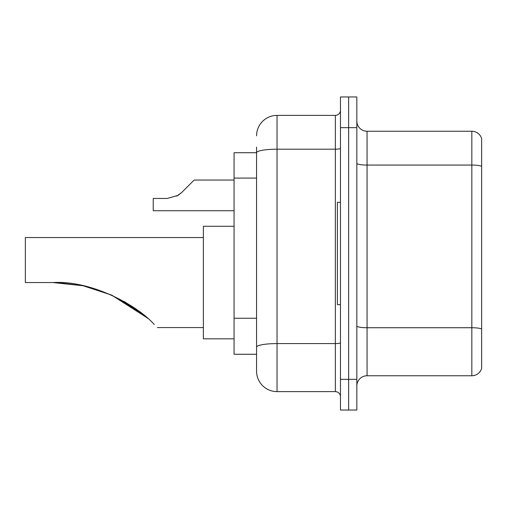 <?xml version="1.0" encoding="UTF-8"?>
<svg xmlns="http://www.w3.org/2000/svg" width="507" height="507" viewBox="0 0 507 507"><rect width="100%" height="100%" fill="white"/><g stroke="black" fill="none" stroke-linecap="round" stroke-linejoin="round"><path stroke-width="0.76" d="M256.567 152.727L234.063 152.727L234.063 354.273L256.567 354.273L256.567 371.156L256.567 147.1M340.463 379.344L340.463 410.036L348.645 410.036L348.645 379.344L348.645 410.036L356.833 410.036L356.833 379.344L348.645 379.344L348.645 127.656L348.645 379.344L340.463 379.344L340.463 127.656L348.645 127.656L348.645 96.964L348.645 127.656L356.833 127.656L356.833 379.344M356.833 127.656L356.833 96.964L340.463 96.964L340.463 127.656M256.567 135.844A20.464 20.464 0 0 1 277.031 115.381L277.031 391.619L335.349 391.619L335.349 115.381A5.114 5.114 0 0 0 340.463 110.266M277.031 115.381L335.349 115.381M256.567 172.462L256.567 152.753A20.464 3.555 180 0 1 277.031 149.197L335.349 149.197A5.114 0.887 0 0 0 340.463 148.31M256.567 350.692L256.567 323.878M340.463 396.734A5.114 5.114 0 0 0 335.349 391.619M277.031 391.619A20.464 20.464 0 0 1 256.567 371.156M481.65 329.151L481.65 368.393A10.229 10.229 0 0 1 471.827 375.757L367.062 375.757A10.229 10.229 0 0 0 356.833 385.992M481.65 138.607A10.229 10.229 0 0 0 471.827 131.243A10.229 10.229 0 0 1 481.65 138.607L481.65 368.393M481.65 166.334A10.229 1.774 180 0 0 471.827 165.06L471.827 131.243L367.062 131.243A10.229 10.229 0 0 1 356.833 121.008A10.229 10.229 0 0 0 367.062 131.243L367.062 375.757M136.96 309.752L111.705 295.15M82.584 285.65L57.418 282.627M83.047 285.745L111.356 294.992M124.196 301.513L136.472 309.403L124.196 301.513M147.721 318.364L135.68 308.839L111.147 294.897L135.439 308.668M111.578 295.087L141.314 313.041L124.107 301.462M203.37 237.542L25.35 237.542L25.35 282.557L52.981 282.557L82.939 285.726M83.002 285.739L56.429 282.595L82.197 285.568M146.986 317.718L111.641 295.118M52.981 282.557C91.704 280.232 137.593 305.48 154.267 324.505C158.33 328.574 158.33 328.574 154.267 324.505M234.063 226.287L203.37 226.287L203.37 338.828L234.063 338.828M340.463 202.344L337.396 202.344L337.396 304.656L340.463 304.656M176.734 196.139L181.74 192.464L194.162 180.042L181.74 192.464L194.162 180.042L181.74 192.464L194.162 180.042L181.74 192.464L194.162 180.042L181.74 192.464L194.162 180.042L181.74 192.464L194.162 180.042L181.74 192.464L194.162 180.042L181.74 192.464L194.162 180.042L181.74 192.464L194.162 180.042L181.74 192.464L194.162 180.042L181.74 192.464L194.162 180.042L181.74 192.464L194.162 180.042L181.74 192.464L194.162 180.042L181.74 192.464L194.162 180.042L181.74 192.464L194.162 180.042L181.74 192.464L194.162 180.042L181.74 192.464L194.162 180.042L181.74 192.464L178.046 195.385L181.74 192.464L178.046 195.385L167.272 198.459L153.234 198.459L153.234 210.735L234.063 210.735M178.046 195.385L167.272 198.459L178.046 195.385L181.74 192.464L178.046 195.385L181.74 192.464L178.046 195.385L167.272 198.459L178.046 195.385L181.74 192.464L178.046 195.385L181.74 192.464L178.046 195.385L167.272 198.459L178.046 195.385L181.74 192.464L178.046 195.385L181.74 192.464L178.046 195.385L167.272 198.459L178.046 195.385L181.74 192.464L178.046 195.385L181.74 192.464L178.046 195.385L167.272 198.459L178.046 195.385L181.74 192.464L178.046 195.385L181.74 192.464L178.046 195.385L167.272 198.459L178.046 195.385L181.74 192.464L178.046 195.385L181.74 192.464L178.046 195.385L167.272 198.459L178.046 195.385L181.74 192.464L178.046 195.385L181.74 192.464L178.046 195.385L167.272 198.459L178.046 195.385L181.74 192.464M189.048 185.156L194.162 180.042L234.063 180.042M256.567 178.09L234.063 178.09M256.567 318.25L234.063 318.25M340.463 342.7A5.114 0.887 0 0 1 335.349 343.588L277.031 343.588A20.464 3.555 180 0 0 256.567 347.143M481.65 329.011A10.229 1.774 180 0 0 471.827 327.731L471.827 165.06L367.062 165.06A10.229 1.774 0 0 1 356.833 163.279M471.827 375.757L471.827 327.731L367.062 327.731A10.229 1.774 0 0 1 356.833 325.95M157.328 327.573L203.37 327.573"/></g></svg>
